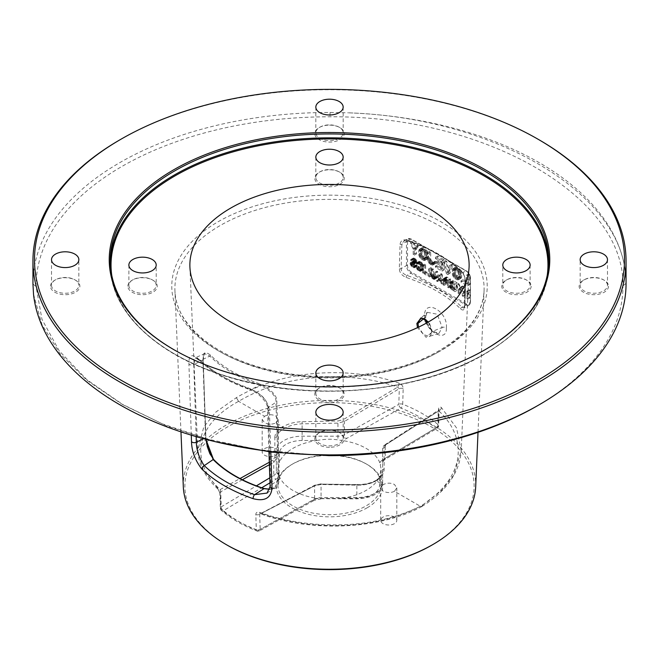 <?xml version="1.0" encoding="UTF-8"?>
<svg xmlns="http://www.w3.org/2000/svg" width="659" height="659" viewBox="0 0 659 659"><rect width="100%" height="100%" fill="white"/><g stroke="black" fill="none" stroke-linecap="round" stroke-linejoin="round"><path stroke-width="0.49" stroke-dasharray="3.29 2.47" d="M626.05 283.691A296.55 171.208 0 0 0 626.05 283.37L625.473 273.098A296.55 171.208 0 0 0 347.828 112.804C491.49 117.351 617.623 190.171 625.473 273.098M32.95 283.691A296.55 171.208 0 0 1 119.806 162.625A296.55 171.208 0 0 1 330.06 112.475L347.828 112.796M539.194 139.889A296.55 171.208 0 0 0 119.806 139.881M216.3 441.934L166.958 426.052L123.612 405.079L86.897 379.724L59.228 350.835L41.987 319.36L36.047 286.533A293.453 169.429 180 0 1 330.052 116.791C484.975 115.663 624.905 196.456 622.953 285.899A293.453 169.429 180 0 1 537.011 406.018M311.172 454.562L258.526 449.685L208.277 439.281L162.147 423.762L121.421 403.819L86.889 380.301L60.01 353.677L41.978 324.665L33.527 294.26M531.154 286.212A14.696 8.485 180 0 1 516.458 294.705A14.696 8.485 180 0 1 501.754 286.212A14.696 8.485 180 0 1 506.063 280.215A14.696 8.485 180 0 1 526.846 280.215A14.696 8.485 180 0 1 531.154 286.212M329.5 169.791A14.696 8.485 180 0 1 339.896 172.279A14.696 8.485 180 0 1 343.084 181.53A14.696 8.485 180 0 1 329.5 186.761A14.696 8.485 180 0 1 315.916 181.53A14.696 8.485 180 0 1 319.104 172.279A14.696 8.485 180 0 1 329.5 169.791M127.846 286.212A14.696 8.485 180 0 1 132.154 280.215A14.696 8.485 180 0 1 152.937 280.215A14.696 8.485 180 0 1 157.246 286.212A14.696 8.485 180 0 1 142.542 294.705A14.696 8.485 180 0 1 127.846 286.212M329.5 402.641A14.696 8.485 180 0 1 315.916 397.402A14.696 8.485 180 0 1 319.104 388.151A14.696 8.485 180 0 1 329.5 385.672A14.696 8.485 180 0 1 339.896 388.151A14.696 8.485 180 0 1 343.084 397.402A14.696 8.485 180 0 1 329.5 402.641M608.512 286.212A14.696 8.485 180 0 1 593.817 294.705A14.696 8.485 180 0 1 579.121 286.212A14.696 8.485 180 0 1 583.421 280.215A14.696 8.485 180 0 1 604.212 280.215A14.696 8.485 180 0 1 608.512 286.212M329.5 125.128A14.696 8.485 180 0 1 339.896 127.615A14.696 8.485 180 0 1 343.084 136.858A14.696 8.485 180 0 1 329.5 142.097A14.696 8.485 180 0 1 315.916 136.858A14.696 8.485 180 0 1 319.104 127.615A14.696 8.485 180 0 1 329.5 125.128M50.488 286.212A14.696 8.485 180 0 1 54.788 280.215A14.696 8.485 180 0 1 75.579 280.215A14.696 8.485 180 0 1 79.879 286.212A14.696 8.485 180 0 1 65.183 294.705A14.696 8.485 180 0 1 50.488 286.212M329.5 447.304A14.696 8.485 180 0 1 315.916 442.065A14.696 8.485 180 0 1 319.104 432.815A14.696 8.485 180 0 1 329.5 430.335A14.696 8.485 180 0 1 339.896 432.815A14.696 8.485 180 0 1 343.084 442.065A14.696 8.485 180 0 1 329.5 447.304M475.683 486.91A146.224 84.426 0 0 0 387.121 407.229A146.224 84.426 0 0 0 226.103 425.129A146.224 84.426 0 0 0 183.317 486.91M470.271 301.797A5.412 3.13 60 0 1 466.44 304.005L411.373 272.216A5.412 3.13 60 0 1 407.542 265.585L407.542 241.581A5.412 3.13 60 0 1 411.373 239.374L466.44 271.162A5.412 3.13 60 0 1 470.271 277.793L470.271 301.797A0.774 0.445 180 0 1 470.271 302.432A6.186 3.575 60 0 1 468.986 305.265A6.186 3.575 60 0 1 465.888 304.952L410.821 273.164A6.186 3.575 60 0 1 406.446 265.585L406.446 241.581A6.186 3.575 60 0 1 407.732 238.747L403.802 241.013L407.534 240.864C430.385 248.707 448.548 259.185 462.017 272.299A1.549 1.087 134.5 0 1 461.77 271.599C464.175 274.506 465.394 277.991 465.427 282.06L464.661 306.501C464.389 310.125 463.038 310.924 460.625 308.898A151.858 87.672 0 0 0 406.109 277.423C401.842 275.586 399.585 272.702 399.321 268.773L400.079 244.332C400.606 240.568 402.995 239.168 407.254 240.123A1.549 0.643 108.7 0 0 407.534 240.864A1.549 0.643 108.7 0 0 408.036 240.667A154.972 89.476 180 0 1 425.772 247.685C434.207 252.059 442.593 256.903 450.937 262.216A154.972 89.476 180 0 1 463.104 272.455L465.707 281.063L464.941 305.504L464.018 308.132L461.959 307.226A153.407 88.57 0 0 0 406.891 275.437C403.259 274.062 401.339 271.805 401.125 268.658L401.883 244.217L403.802 241.013L408.036 240.667L410.821 239.052L425.772 247.685A0.774 0.445 120 0 1 426.159 247.644L451.324 262.175A0.774 0.445 120 0 0 450.937 262.216L465.888 270.849L463.104 272.455A1.549 1.087 134.5 0 1 462.025 272.307M446.357 327.877C448.235 311.682 424.783 298.165 424.495 315.257C423.803 330.678 447.313 344.237 446.357 327.877A3.097 1.722 1.8 0 0 442.181 327.465L437.238 314.203L427.23 312.333L425.632 316.641A3.097 1.722 -178.4 0 1 425.08 317.597L425.129 319.162M426.175 323.223L432.147 331.213L438.943 333.347L429.322 336.419L423.523 334.541L418.539 327.152M438.985 333.33L442.181 327.465L432.049 331.559L429.322 336.419C429.248 337.49 432.419 333.215 431.719 331.897A0.774 0.428 -178.3 0 1 432.049 331.559L429.446 322.877L419.684 319.195L427.23 312.333M427.205 312.358L425.08 317.597L423.885 318.577M428.424 321.946L431.909 332.194L426.093 337.334L417.501 327.647M422.576 505.132L441.942 490.09L453.73 475.081L461.226 450.723L456.563 427.963L441.373 407.55C439.734 406.331 438.812 406.825 438.597 409.025L438.136 424.693A130.993 75.628 0 0 0 402.698 404.239L403.184 388.579C403.077 386.19 401.759 384.403 399.214 383.208C380.754 376.742 360.448 373.233 338.306 372.697C315.496 372.376 275.816 374.469 236.424 397.616L215.6 412.27L203.779 426.95L197.766 450.591L203.293 470.081L217.627 488.047L220.403 494.11L220.864 509.218A130.993 75.628 0 0 0 256.302 529.679L255.816 514.555C255.923 512.414 257.241 511.689 259.786 512.389C278.246 519.135 298.552 523.18 320.694 524.523C343.504 525.701 383.184 525.248 422.576 505.132L422.04 506.409L420.491 506.252C451.868 486.457 457.914 465.155 458.227 452.601C458.425 437.123 451.95 423.218 438.82 410.887L438.268 411.175L437.798 426.851A3.097 1.82 59.1 0 1 437.156 428.259A3.097 1.82 59.1 0 1 435.574 428.136A3.097 2.092 130.6 0 0 438.136 424.693A3.097 1.722 -178.3 0 1 438.663 425.698A3.097 1.722 -178.3 0 1 437.798 426.851L385.243 458.269A9.284 5.363 0 0 0 382.64 461.992L382.64 482.66A25.783 14.885 180 0 1 356.849 497.545L321.048 497.545A9.284 5.363 0 0 0 314.598 499.052L260.181 529.391A3.097 1.845 178.2 0 1 256.302 529.679A3.097 1.409 111.3 0 0 256.911 530.989A3.097 1.409 111.3 0 0 258.031 530.635A3.097 1.755 -119.1 0 0 259.539 530.808A3.097 1.755 -119.1 0 0 260.181 529.391L259.695 514.275L260.083 513.526L261.343 513.353C279.375 519.943 299.194 523.905 320.826 525.223C343.108 526.376 381.841 525.964 420.335 506.343L420.491 506.252M174.108 349.822A219.241 126.577 180 0 0 174.47 350.028A219.241 126.577 180 0 0 484.53 350.036A219.241 126.577 0 0 0 484.53 350.028A219.241 126.577 0 0 0 484.892 349.822M484.53 350.036L485.255 349.608L484.53 350.028M607.483 259.687L607.483 285.372A13.666 7.892 180 0 1 593.817 293.263A13.666 7.892 180 0 1 580.151 285.372L580.151 259.687M607.483 285.372A13.666 7.892 0 0 0 603.479 279.795A13.666 7.892 0 0 0 584.154 279.795A13.666 7.892 0 0 0 580.151 285.372M319.837 127.195A13.666 7.892 0 0 1 329.5 124.88A13.666 7.892 180 0 1 339.163 127.195A13.666 7.892 180 0 1 343.166 132.772A13.666 7.892 180 0 1 329.5 140.664A13.666 7.892 0 0 1 315.834 132.772A13.666 7.892 0 0 1 319.837 127.195L319.104 127.615M51.517 259.687L51.517 285.372A13.666 7.892 180 0 1 55.521 279.795A13.666 7.892 180 0 1 74.846 279.795A13.666 7.892 180 0 1 78.849 285.372L78.849 259.687M51.517 285.372A13.666 7.892 0 0 0 65.183 293.263A13.666 7.892 0 0 0 78.849 285.372M343.166 412.287L343.166 437.971A13.666 7.892 0 0 1 329.5 445.863A13.666 7.892 180 0 1 315.834 437.971A13.666 7.892 180 0 1 319.837 432.395A13.666 7.892 180 0 1 329.5 430.088A13.666 7.892 0 0 1 339.163 432.395L339.896 432.815M343.166 437.971A13.666 7.892 0 0 0 339.163 432.395M213.5 459.504L213.903 459.924A132.912 76.741 0 0 0 263.905 488.797C277.464 490.074 277.225 488.08 279.416 479.76L276.829 402.089C277.48 396.158 272.06 390.153 260.569 384.073A137.476 79.368 180 0 1 210.55 355.193C204.982 350.901 202.511 352.351 203.153 359.55L205.888 439.314M269.753 489.291L274.984 487.331L278.535 479.909L275.94 402.237C276.566 396.603 271.302 390.902 260.148 385.144C238.995 377.986 222.215 368.307 209.826 356.091L204.751 353.611L202.931 360.094L205.616 439.248M266.961 493.187L274.984 487.331L269.778 489.209M260.569 384.073L260.148 385.144L251.038 389.461C261.343 393.662 267.084 399.683 268.246 407.534L270.824 485.205L267.126 493.064M210.55 355.193A0.774 0.544 -45.1 0 1 209.826 356.091L200.748 360.432C213.516 372.459 230.279 382.138 251.038 389.461A3.097 1.318 109.3 0 1 250.156 389.733L257.01 393.283C264.218 399.173 267.719 404.338 267.521 408.778A3.097 1.853 178.1 0 1 268.246 407.534L275.94 402.237A0.774 0.461 -1.9 0 1 276.829 402.089M203.153 359.55A0.774 0.461 178.1 0 1 202.931 360.094L193.762 364.534L195.501 357.713L200.748 360.432A3.097 2.15 133.5 0 1 198.87 360.086M196.16 436.62L193.762 364.534A3.097 1.853 -1.9 0 1 188.927 363.941C188.647 355.061 191.785 353.364 198.351 358.85A3.097 2.15 133.5 0 0 198.861 360.078C211.967 372.426 229.068 382.302 250.156 389.733M205.748 437.23A0.774 0.461 178.1 0 1 205.526 437.757L203.582 438.705M279.416 479.76A0.774 0.461 -1.9 0 0 278.535 479.909L270.824 485.205A3.097 1.853 178.1 0 0 270.108 486.482M198.351 358.85C211.341 371.099 228.418 380.96 249.563 388.423C261.491 393.67 268.106 401.002 269.399 410.4L270.8 452.049M191.291 435.171L188.927 363.941M249.563 388.423A3.097 1.318 109.3 0 0 250.148 389.724M227.231 545.174A144.626 83.495 180 0 1 227.231 427.09A144.626 83.495 180 0 1 431.76 427.09A144.626 83.495 180 0 1 431.769 545.174M367.096 507.842A53.173 30.701 0 0 0 367.096 464.43A53.173 30.701 0 0 0 291.904 464.43L291.904 464.43A53.173 30.701 0 0 0 291.904 507.842A53.173 30.701 0 0 0 367.096 507.842M383.06 523.641A8.056 4.654 180 0 1 380.704 520.346A8.056 4.654 180 0 1 385.68 516.046A8.056 4.654 180 0 1 394.461 517.06A8.056 4.654 180 0 1 396.817 520.346A8.056 4.654 180 0 1 391.841 524.646A8.056 4.654 180 0 1 383.06 523.641M275.94 448.631A8.056 4.654 180 0 1 278.296 451.917A8.056 4.654 180 0 1 273.32 456.217A8.056 4.654 180 0 1 264.539 455.212A8.056 4.654 180 0 1 262.183 451.917A8.056 4.654 180 0 1 267.159 447.618A8.056 4.654 180 0 1 275.94 448.631M291.904 464.43L292.991 463.796L291.904 464.43M277.876 484.867A51.624 29.803 180 0 0 309.746 512.405A51.624 29.803 180 0 0 366.009 505.947A51.624 29.803 0 0 0 381.124 484.867A51.624 29.803 0 0 0 366.009 463.796A51.624 29.803 0 0 0 292.991 463.796A51.624 29.803 180 0 0 277.876 484.867L277.876 469.043L279.457 462.074L279.457 453.606A22.694 13.098 180 0 1 302.151 440.5L316.822 440.5A51.624 29.803 0 0 0 292.991 448.318A51.624 29.803 0 0 0 279.457 462.074M342.178 498.286A51.624 29.803 0 0 0 366.009 490.469A51.624 29.803 0 0 0 379.543 476.712L379.543 485.189A22.694 13.098 180 0 1 356.849 498.286L318.206 498.476A12.381 7.15 0 0 0 312.448 500.296L258.031 530.635A127.904 73.841 0 0 1 223.426 510.659A3.097 2.092 -49.4 0 1 221.416 510.478A3.097 2.092 -49.4 0 1 220.864 509.218A3.097 1.853 178.2 0 1 220.337 508.221A3.097 1.853 178.2 0 1 221.202 506.886A3.097 1.82 -120.9 0 0 223.426 510.659L261.697 487.784M269.984 482.825L275.981 479.241A12.381 7.15 0 0 0 279.128 475.913A51.624 29.803 0 0 0 318.206 498.476M279.128 475.913L277.876 469.043M379.872 462.873A51.624 29.803 0 0 0 340.794 440.311A12.381 7.15 0 0 0 346.552 438.499L400.969 408.152A3.097 1.755 60.9 0 1 398.819 404.346A3.097 1.722 -178.2 0 1 402.698 404.239A3.097 1.409 -68.7 0 1 400.969 408.152A127.904 73.841 0 0 1 435.574 428.136L383.019 459.554A12.381 7.15 0 0 0 379.872 462.873L381.124 469.043L379.543 476.712M316.822 440.5C324.558 439.075 331.601 438.869 337.952 439.882L340.794 440.311M269.383 464.694L273.757 462.256L276.36 458.68L276.36 471.745L276.36 451.077A25.783 14.885 180 0 1 302.151 436.192L337.952 436.192A9.284 5.363 0 0 0 344.402 434.685L398.819 404.346L399.305 388.686L397.657 387.121C379.625 380.803 359.806 377.385 338.174 376.874C315.892 376.569 277.159 378.628 238.665 401.282L238.509 401.372C207.132 418.605 201.086 438.235 200.773 449.932C200.575 464.356 207.05 477.577 220.18 489.588L220.732 491.779L221.202 506.886L256.376 485.864M220.403 494.11A3.097 1.853 178.2 0 1 219.867 493.121M217.627 488.047A3.097 2.158 132.5 0 0 218.17 489.308L219.867 493.113A3.097 1.853 178.2 0 1 220.732 491.779L242.347 479.744M189.916 267.043L197.766 450.591C198.557 464.62 205.353 477.52 218.17 489.299A3.097 2.158 132.5 0 0 220.18 489.588L240.008 478.541M236.424 397.616L238.509 401.372M399.214 383.208A3.097 1.351 -70.6 0 1 397.657 387.121L343.29 419.585A1.549 0.848 59.2 0 1 344.402 421.472L344.402 434.685A3.097 1.755 60.9 0 0 346.552 438.499M403.184 388.579A3.097 1.722 1.8 0 0 399.305 388.686L344.402 421.472L337.952 423.127L337.952 439.882M269.3 462.231L272.678 460.353L274.852 457.404A1.549 1.285 0 0 1 276.36 458.68L276.36 451.077A3.097 2.529 0 0 0 279.457 453.606M274.852 457.404L274.852 437.452A1.549 1.285 -0 0 1 276.36 438.737C276.467 434.808 278.979 431.48 283.914 428.762C288.996 425.698 295.067 424.058 302.151 423.844L337.952 423.127L337.91 420.994L343.29 419.585M274.852 437.452C274.951 433.293 277.612 429.767 282.818 426.867L275.94 422.889C272.142 424.61 268.337 424.536 264.539 422.658L262.183 419.437L264.539 416.307L238.591 401.331L236.408 397.797L238.665 401.282M264.539 416.307C268.337 414.305 272.134 414.231 275.94 416.084L278.296 419.437L275.94 422.889M283.914 428.762L282.818 426.867C288.205 423.646 294.639 421.925 302.11 421.711L337.91 420.994M438.597 409.025A3.097 1.722 -178.3 0 1 439.133 410.022A3.097 1.722 -178.3 0 1 438.268 411.175L385.243 445.047L382.64 448.927L382.64 461.992A3.097 2.529 180 0 1 380.432 464.414M441.373 407.55A3.097 2.134 -46.8 0 1 438.82 410.887L438.268 411.175M259.786 512.389A3.097 1.318 110.2 0 0 260.346 513.682A3.097 1.318 110.2 0 0 261.343 513.353L315.71 485.197A1.549 0.906 -117.4 0 0 314.961 485.106A1.549 0.906 -117.4 0 0 314.598 485.84L314.598 499.052A3.097 1.755 -119.1 0 1 313.956 500.469L259.539 530.808A3.097 3.097 0 0 1 256.911 530.989C242.858 525.511 231.029 518.674 221.416 510.478A3.097 3.097 0 0 1 220.337 508.229L219.867 493.113M255.816 514.555A3.097 1.845 -1.8 0 0 259.695 514.275L314.598 485.84L321.048 484.48L321.048 498.855L313.956 500.469A3.097 1.755 -119.1 0 1 312.448 500.296M438.82 410.887L386.322 444.43L384.148 447.683L384.148 469.076C384.049 473.541 381.388 477.437 376.182 480.765L383.06 484.736C386.858 482.734 390.663 482.66 394.461 484.505L396.817 487.866L394.461 491.317L420.409 506.301L421.933 506.466L422.592 505.28L421.884 506.499L420.335 506.343M394.461 491.317C390.663 493.039 386.866 492.957 383.06 491.087L380.704 487.866L383.06 484.736M384.148 447.683A1.549 1.244 180 0 0 382.64 448.927L382.64 470.32C382.533 474.554 380.021 478.245 375.086 481.399L376.182 480.765C370.795 483.558 364.361 484.909 356.89 484.818L321.09 484.093L315.71 485.197M384.148 469.076A1.549 1.244 180 0 0 382.64 470.32L382.64 482.66C380.638 495.667 369.164 497.85 356.849 498.855L356.849 485.205L321.048 484.48L321.081 483.83L314.961 485.106L260.354 513.691C310.125 532.596 380.564 529.515 421.884 506.499L421.917 506.474M375.086 481.399L376.182 480.765L375.086 481.399C370.004 484.027 363.933 485.296 356.849 485.205L356.881 484.554L321.09 484.093M530.124 265.058L530.124 285.372A13.666 7.892 180 0 1 516.458 293.263A13.666 7.892 180 0 1 502.792 285.372L502.792 265.058M530.124 285.372A13.666 7.892 0 0 0 526.121 279.795A13.666 7.892 0 0 0 506.787 279.795A13.666 7.892 0 0 0 502.792 285.372M319.837 171.859A13.666 7.892 0 0 1 329.5 169.544A13.666 7.892 180 0 1 339.163 171.859A13.666 7.892 180 0 1 343.166 177.436A13.666 7.892 180 0 1 329.5 185.327A13.666 7.892 0 0 1 315.834 177.436A13.666 7.892 0 0 1 319.837 171.859L319.104 172.279M128.876 265.058L128.876 285.372A13.666 7.892 180 0 1 132.879 279.795A13.666 7.892 180 0 1 152.213 279.795A13.666 7.892 180 0 1 156.208 285.372L156.208 265.058M128.876 285.372A13.666 7.892 0 0 0 142.542 293.263A13.666 7.892 0 0 0 156.208 285.372M343.166 372.994L343.166 393.308A13.666 7.892 0 0 1 329.5 401.199A13.666 7.892 180 0 1 315.834 393.308A13.666 7.892 180 0 1 319.837 387.731A13.666 7.892 180 0 1 329.5 385.424A13.666 7.892 0 0 1 339.163 387.731L339.896 388.151M343.166 393.308A13.666 7.892 0 0 0 339.163 387.731M426.324 247.998A0.774 0.445 120 0 0 426.159 247.644L411.208 239.019A0.774 0.445 120 0 0 410.821 239.052A6.186 3.575 60 0 0 407.732 238.747L411.208 239.019A0.774 0.445 120 0 1 411.373 239.374M451.489 262.529A0.774 0.445 120 0 0 451.324 262.175L466.275 270.808A0.774 0.445 120 0 0 465.888 270.849A6.186 3.575 60 0 1 470.271 278.428L465.707 281.063A1.549 0.857 -178.2 0 0 465.254 281.64L464.002 308.14L468.986 305.265L470.493 302.11L470.493 278.106A0.774 0.445 180 0 1 470.271 278.428L470.271 302.432L464.941 305.504A1.549 0.857 -178.2 0 0 464.488 306.081M467.536 275.791L467.536 285.899L460.971 282.11L460.971 280.825L466.44 283.98L466.44 275.165L467.536 275.791L469.719 274.531L469.719 284.639L463.153 280.849L463.153 279.556L468.623 282.719L468.623 273.897L469.719 274.531M456.588 269.482L458.236 271.071L459.323 273.419L459.512 277.826L458.961 279.449L457.503 279.894L455.13 278.741L452.766 275.866L452.214 273.617L452.766 268.773L454.224 268.328L456.588 269.482L458.779 268.213L460.419 269.811L461.514 272.159L461.695 276.566L460.419 278.625L458.779 278.32L456.407 276.739L454.586 273.534L454.405 269.127L454.949 267.513L456.407 267.06L458.779 268.213M446.382 273.691L443.466 261.895L444.561 262.529L447.107 272.818L449.66 265.478L450.756 266.112L447.84 274.531L446.382 273.691L448.565 272.422L445.649 260.635L446.744 261.269L449.298 271.557L451.852 264.218L452.947 264.844L450.031 273.271L448.565 272.422M435.442 266.079L440.912 269.243L440.912 265.799L436.167 263.065L436.167 261.771L440.912 264.506L440.912 261.714L435.442 258.559L435.442 257.265L442.008 261.055L442.008 271.162L435.442 267.373L435.442 266.079L437.625 264.819L443.095 267.974L443.095 264.539L438.359 261.796L438.359 260.511L443.095 263.246L443.095 260.453L437.625 257.29L437.625 256.005L444.191 259.794L444.191 269.902L437.625 266.112L437.625 264.819M432.889 262.455L433.984 263.089L433.433 264.712L431.06 264.844L428.696 262.834L427.6 260.478L427.419 252.636L428.515 253.262L428.515 259.934L429.602 262.496L431.06 263.559L432.337 263.649L432.889 262.455L435.072 261.195L436.167 261.829L435.986 262.793L434.891 263.888L433.251 263.584L430.154 260.289L429.602 258.04L429.602 251.367L430.698 252.002L430.698 258.666L431.25 260.486L433.984 262.496L435.072 261.195M423.045 250.107L424.684 251.697L425.78 254.053L425.961 258.46L424.684 260.519L421.579 259.374L419.94 257.776L418.844 255.428L418.663 251.021L419.94 248.962L423.045 250.107L425.228 248.847L426.142 249.588L427.6 251.722L428.144 253.97L427.963 258.163L426.867 259.251L425.228 258.954L422.856 257.364L421.035 254.168L420.854 249.761L421.398 248.138L422.856 247.693L425.228 248.847M410.277 242.734L411.373 243.369L413.745 248.822L416.109 246.104L417.205 246.738L414.289 250L414.289 255.165L413.193 254.531L413.193 249.366L410.277 242.734L412.468 241.474L413.555 242.108L415.928 247.562L418.3 244.843L419.396 245.477L416.48 248.74L416.48 253.896L415.384 253.262L415.384 248.105L412.468 241.474M466.943 298.609L466.943 295.067L463.112 292.851L463.112 296.402L462.288 295.932L462.288 288.345L463.112 288.823L463.112 291.888L466.943 294.095L466.943 291.031L467.758 291.509L467.758 299.087L466.943 298.609L469.126 297.349L469.126 293.799L465.295 291.591L465.295 295.141L464.48 294.664L464.48 287.085L465.295 287.563L465.295 290.619L469.126 292.835L469.126 289.771L469.949 290.24L469.949 297.827L469.126 297.349M456.003 284.713L456.819 285.19L458.598 289.285L460.377 287.242L461.193 287.719L459.01 290.166L459.01 294.029L458.186 293.56L458.186 289.688L456.003 284.713L458.186 283.452L459.01 283.93L460.789 288.016L462.56 285.981L463.384 286.451L461.193 288.897L461.193 292.769L460.377 292.299L460.377 288.428L458.186 283.452M451.621 282.192L454.908 284.087L454.908 291.665L450.394 288.576L449.438 285.924L449.57 282.777L450.394 281.961L451.621 282.192L453.812 280.923L457.091 282.818L457.091 290.405L453.812 288.51L452.033 286.352L451.761 281.517L452.576 280.701L453.812 280.923M447.519 284.013L445.196 282.67L444.1 285.429L443.145 284.877L444.372 281.879L443.285 279.795L443.828 278.337L445.056 278.403L448.342 280.297L448.342 287.876L447.519 287.398L447.519 284.013L449.71 282.752L447.387 281.409L446.291 284.161L445.336 283.609L446.563 280.61L445.468 278.526L446.019 277.068L447.247 277.134L450.525 279.029L450.525 286.616L449.71 286.138L449.71 282.752M438.77 274.77L439.866 275.396L442.049 284.243L441.233 283.765L440.682 281.517L437.947 279.935L437.403 281.558L436.579 281.088L438.77 274.77L440.953 273.501L442.049 274.136L444.24 282.983L443.416 282.505L442.873 280.256L440.138 278.675L439.586 280.297L438.77 279.82L440.953 273.501M430.566 275.034L430.566 270.033L431.381 270.503L431.521 276.228L432.749 277.909L433.844 278.378L434.528 277.966L434.668 272.398L435.484 272.875L435.352 278.6L434.528 279.416L433.301 279.194L431.521 277.678L430.698 275.915L430.566 275.034L432.749 273.765L432.749 268.765L433.573 269.243L433.704 274.968L435.484 276.961L436.719 276.706L436.851 271.137L437.675 271.607L437.675 276.607L436.719 278.156L434.256 277.052L432.749 273.765M429.47 269.399L429.47 276.978L424.544 274.136L424.544 273.172L428.647 275.536L428.647 268.921L429.47 269.399L431.653 268.139L431.653 275.717L426.735 272.875L426.735 271.903L430.838 274.276L430.838 267.661L431.653 268.139M422.633 273.032L422.633 265.453L423.449 265.923L423.449 273.501L422.633 273.032L424.816 271.772L424.816 264.185L425.64 264.663L425.64 272.241L424.816 271.772M416.2 267.381L418.119 269.457L420.302 270.239L420.302 265.561L418.119 263.814L417.023 264.152L416.2 263.674L416.34 262.949L417.435 262.611L420.03 264.111L421.538 267.397L421.398 270.544L420.582 271.36L417.435 269.869L416.2 267.381L418.391 266.121L420.302 268.197L422.081 269.061L422.765 268.65L422.493 264.3L420.302 262.554L418.391 262.414L419.075 261.359L421.538 262.29L423.317 264.448L423.729 268.559L422.765 270.099L419.618 268.608L418.391 266.121M411.282 260.676L410.598 259.794L412.237 259.448L414.56 261.92L414.7 263.287L414.017 264.185L411.554 263.411L410.87 263.822L412.097 265.981L413.745 266.771L414.289 266.121L415.112 266.59L414.56 267.727L411.414 266.393L410.046 263.188L410.87 262.373L413.745 263.065L413.333 261.211L412.097 260.338L411.282 260.676L413.465 259.407L412.649 258.938L413.193 258.122L415.656 259.061L416.752 260.659L416.752 262.595L415.656 262.933L413.745 262.15L413.061 263.04L415.384 265.355L416.48 264.852L417.295 265.33L416.752 266.467L414.289 265.692L412.509 263.534L412.509 261.434L413.605 261.104L415.516 261.887L416.068 261.392L415.112 259.547L413.877 259.003L413.465 259.407M456.588 270.767L453.853 269.836L453.31 274.251L454.405 276.813L456.588 278.296L457.865 278.386L458.417 273.971L457.865 272.151L456.588 270.767L458.779 269.506L456.588 268.46L455.501 269.762L456.044 274.803L459.512 277.233L460.419 276.689L460.6 272.711L460.056 270.89L458.779 269.506M423.045 251.4L420.854 250.346L419.94 250.898L419.758 254.876L420.302 256.697L423.045 258.921L424.684 258.583L424.684 253.633L423.045 251.4L425.228 250.132L423.045 249.086L421.949 250.387L422.131 254.58L423.77 256.821L426.505 257.751L427.057 253.336L426.505 251.516L425.228 250.132M454.084 284.581L450.665 283.09L450.665 287.769L454.084 290.224L454.084 284.581L456.275 283.312L453.26 281.739L452.445 282.719L452.576 285.858L453.812 287.538L456.275 288.963L456.275 283.312M444.924 281.55L447.519 283.049L447.519 280.627L444.512 279.054L444.1 280.108L444.924 281.55L447.107 280.281L449.71 281.78L449.71 279.367L446.703 277.785L446.291 278.839L447.107 280.281M439.314 275.726L438.087 279.375L440.55 280.792L439.314 275.726L441.505 274.465L440.27 278.106L442.733 279.531L441.505 274.465M406.109 277.423A1.549 0.634 -71.4 0 1 406.891 275.437L410.821 273.164A0.774 0.445 -60 0 0 411.373 272.216M460.625 308.898A1.549 1.087 -45.3 0 1 461.959 307.226L465.888 304.952A0.774 0.445 -60 0 0 466.44 304.005M467.536 285.899L469.719 284.639M466.44 275.165L468.623 273.897M466.44 283.98L468.623 282.719M460.971 280.825L463.153 279.556M460.971 282.11L463.153 280.849M457.503 270.223L459.694 268.954M455.13 268.633L457.321 267.373M454.224 268.328L456.407 267.06M453.491 268.337L455.682 267.068M452.766 268.773L454.949 267.513M452.395 269.424L454.586 268.155M452.214 270.388L454.405 269.127M452.214 273.617L454.405 272.356M452.395 274.795L454.586 273.534M452.766 275.866L454.949 274.605M453.491 277.151L455.682 275.89M454.224 277.999L456.407 276.739M455.13 278.741L457.321 277.48M456.588 279.581L458.779 278.32M457.503 279.894L459.694 278.633M458.236 279.886L460.419 278.625M458.961 279.449L461.152 278.18M459.323 278.798L461.514 277.538M459.512 277.826L461.695 276.566M459.512 274.605L461.695 273.337M459.323 273.419L461.514 272.159M458.961 272.348L461.152 271.088M458.236 271.071L460.419 269.811M455.13 269.926L457.321 268.666M457.321 271.401L459.512 270.141M457.865 272.151L460.056 270.89M458.236 273.007L460.419 271.739M458.417 273.971L460.6 272.711M458.417 277.2L460.6 275.932M458.236 277.95L460.419 276.689M457.865 278.386L460.056 277.126M457.321 278.502L459.512 277.233M456.588 278.296L458.779 277.027M455.13 277.455L457.321 276.187M454.405 276.813L456.588 275.553M453.853 276.072L456.044 274.803M453.491 275.215L455.682 273.955M453.31 274.251L455.501 272.983M453.31 271.022L455.501 269.762M453.491 270.272L455.682 269.004M453.853 269.836L456.044 268.567M454.405 269.72L456.588 268.46M443.466 261.895L445.649 260.635M447.84 274.531L450.031 273.271M450.756 266.112L452.947 264.844M449.66 265.478L451.852 264.218M447.107 272.818L449.298 271.557M444.561 262.529L446.744 261.269M440.912 269.243L443.095 267.974M435.442 267.373L437.625 266.112M442.008 271.162L444.191 269.902M442.008 261.055L444.191 259.794M435.442 257.265L437.625 256.005M435.442 258.559L437.625 257.29M440.912 261.714L443.095 260.453M440.912 264.506L443.095 263.246M436.167 261.771L438.359 260.511M436.167 263.065L438.359 261.796M440.912 265.799L443.095 264.539M433.984 263.089L436.167 261.829M432.708 263.213L434.891 261.952M432.337 263.649L434.528 262.381M431.793 263.765L433.984 262.496M431.06 263.559L433.251 262.29M430.335 263.139L432.526 261.87M429.602 262.496L431.793 261.236M429.058 261.755L431.25 260.486M428.696 260.898L430.879 259.638M428.515 259.934L430.698 258.666M428.515 253.262L430.698 252.002M427.419 252.636L429.602 251.367M427.419 259.3L429.602 258.04M427.6 260.478L429.792 259.218M427.963 261.549L430.154 260.289M428.696 262.834L430.879 261.565M429.421 263.682L431.612 262.422M430.335 264.424L432.526 263.163M431.06 264.844L433.251 263.584M431.974 265.157L434.166 263.897M432.708 265.149L434.891 263.888M433.433 264.712L435.624 263.443M433.803 264.061L435.986 262.793M423.951 250.848L426.142 249.588M421.579 249.267L423.77 247.998M420.673 248.954L422.856 247.693M419.94 248.962L422.131 247.702M419.215 249.399L421.398 248.138M418.844 250.049L421.035 248.789M418.663 251.021L420.854 249.761M418.663 254.25L420.854 252.982M418.844 255.428L421.035 254.168M419.215 256.499L421.398 255.231M419.94 257.776L422.131 256.516M420.673 258.633L422.856 257.364M421.579 259.374L423.77 258.106M423.045 260.214L425.228 258.954M423.951 260.527L426.142 259.259M424.684 260.519L426.867 259.251M425.409 260.074L427.6 258.814M425.78 259.432L427.963 258.163M425.961 258.46L428.144 257.191M425.961 255.231L428.144 253.97M425.78 254.053L427.963 252.792M425.409 252.982L427.6 251.722M424.684 251.697L426.867 250.436M421.579 250.552L423.77 249.291M423.77 252.035L425.961 250.774M424.314 252.776L426.505 251.516M424.684 253.633L426.867 252.372M424.866 254.605L427.057 253.336M424.866 257.826L427.057 256.565M424.684 258.583L426.867 257.315M424.314 259.012L426.505 257.751M423.77 259.127L425.961 257.867M423.045 258.921L425.228 257.661M421.579 258.081L423.77 256.821M420.854 257.447L423.045 256.186M420.302 256.697L422.493 255.437M419.94 255.84L422.131 254.58M419.758 254.876L421.949 253.616M419.758 251.656L421.949 250.387M419.94 250.898L422.131 249.637M420.302 250.461L422.493 249.201M420.854 250.346L423.045 249.086M411.373 243.369L413.555 242.108M413.193 249.366L415.384 248.105M413.193 254.531L415.384 253.262M414.289 255.165L416.48 253.896M414.289 250L416.48 248.74M417.205 246.738L419.396 245.477M416.109 246.104L418.3 244.843M413.745 248.822L415.928 247.562M466.943 295.067L469.126 293.799M467.758 299.087L469.949 297.827M467.758 291.509L469.949 290.24M466.943 291.031L469.126 289.771M466.943 294.095L469.126 292.835M463.112 291.888L465.295 290.619M463.112 288.823L465.295 287.563M462.288 288.345L464.48 287.085M462.288 295.932L464.48 294.664M463.112 296.402L465.295 295.141M463.112 292.851L465.295 291.591M456.819 285.19L459.01 283.93M458.186 289.688L460.377 288.428M458.186 293.56L460.377 292.299M459.01 294.029L461.193 292.769M459.01 290.166L461.193 288.897M461.193 287.719L463.384 286.451M460.377 287.242L462.56 285.981M458.598 289.285L460.789 288.016M454.908 284.087L457.091 282.818M450.937 281.953L453.128 280.693M450.394 281.961L452.576 280.701M449.842 282.291L452.033 281.031M449.57 282.777L451.761 281.517M449.438 283.51L451.621 282.241M449.438 285.924L451.621 284.663M449.57 286.813L451.761 285.545M449.842 287.612L452.033 286.352M450.394 288.576L452.576 287.316M450.937 289.21L453.128 287.95M451.621 289.771L453.812 288.51M454.908 291.665L457.091 290.405M451.621 283.156L453.812 281.895M454.084 290.224L456.275 288.963M451.621 288.799L453.812 287.538M451.077 288.329L453.26 287.06M450.665 287.769L452.857 286.5M450.394 287.126L452.576 285.858M450.254 286.401L452.445 285.133M450.254 283.98L452.445 282.719M450.394 283.411L452.576 282.151M450.665 283.09L452.857 281.821M451.077 282.999L453.26 281.739M445.196 282.67L447.387 281.409M447.519 287.398L449.71 286.138M448.342 287.876L450.525 286.616M448.342 280.297L450.525 279.029M445.056 278.403L447.247 277.134M444.372 278.164L446.563 276.904M443.828 278.337L446.019 277.068M443.416 278.741L445.608 277.48M443.285 279.144L445.468 277.884M443.285 279.795L445.468 278.526M443.416 280.355L445.608 279.095M443.828 281.236L446.019 279.976M444.372 281.879L446.563 280.61M443.145 284.877L445.336 283.609M444.1 285.429L446.291 284.161M447.519 283.049L449.71 281.78M444.512 281.146L446.703 279.886M444.24 280.668L446.423 279.408M444.1 280.108L446.291 278.839M444.1 279.622L446.291 278.362M444.24 279.218L446.423 277.95M444.512 279.054L446.703 277.785M444.924 279.128L447.107 277.867M447.519 280.627L449.71 279.367M439.866 275.396L442.049 274.136M436.579 281.088L438.77 279.82M437.403 281.558L439.586 280.297M437.947 279.935L440.138 278.675M440.682 281.517L442.873 280.256M441.233 283.765L443.416 282.505M442.049 284.243L444.24 282.983M438.087 279.375L440.27 278.106M440.55 280.792L442.733 279.531M430.566 270.033L432.749 268.765M430.698 275.915L432.889 274.655M430.97 276.722L433.161 275.454M431.521 277.678L433.704 276.418M432.065 278.32L434.256 277.052M432.749 278.872L434.94 277.612M433.301 279.194L435.484 277.925M433.984 279.424L436.167 278.164M434.528 279.416L436.719 278.156M435.072 279.087L437.263 277.826M435.352 278.6L437.535 277.34M435.484 277.876L437.675 276.607M435.484 272.875L437.675 271.607M434.668 272.398L436.851 271.137M434.668 277.398L436.851 276.137M434.528 277.966L436.719 276.706M434.256 278.287L436.439 277.027M433.844 278.378L436.036 277.109M433.301 278.222L435.484 276.961M432.749 277.909L434.94 276.64M432.205 277.431L434.388 276.162M431.793 276.871L433.984 275.61M431.521 276.228L433.704 274.968M431.381 275.503L433.573 274.243M431.381 270.503L433.573 269.243M429.47 276.978L431.653 275.717M428.647 268.921L430.838 267.661M428.647 275.536L430.838 274.276M424.544 273.172L426.735 271.903M424.544 274.136L426.735 272.875M422.633 265.453L424.816 264.185M423.449 273.501L425.64 272.241M423.449 265.923L425.64 264.663M417.023 267.859L419.215 266.598M416.34 268.271L418.531 267.01M416.883 269.234L419.075 267.966M417.435 269.869L419.618 268.608M418.119 270.429L420.302 269.16M419.346 271.137L421.538 269.877M420.03 271.368L422.221 270.108M420.582 271.36L422.765 270.099M421.126 271.03L423.317 269.77M421.398 270.544L423.589 269.284M421.538 269.819L423.729 268.559M421.538 267.397L423.729 266.137M421.398 266.516L423.589 265.248M421.126 265.709L423.317 264.448M420.582 264.753L422.765 263.485M420.03 264.111L422.221 262.85M419.346 263.559L421.538 262.29M418.119 262.842L420.302 261.582M417.435 262.611L419.618 261.351M416.883 262.62L419.075 261.359M416.34 262.949L418.531 261.689M416.2 263.674L418.391 262.414M417.023 264.152L419.215 262.883M417.163 263.748L419.346 262.48M417.567 263.658L419.758 262.397M418.119 263.814L420.302 262.554M419.346 264.523L421.538 263.262M419.898 265L422.081 263.74M420.302 265.561L422.493 264.3M420.582 266.203L422.765 264.943M420.714 266.928L422.905 265.659M420.714 269.342L422.905 268.081M420.582 269.91L422.765 268.65M420.302 270.239L422.493 268.971M419.898 270.322L422.081 269.061M419.346 270.165L421.538 268.905M418.119 269.457L420.302 268.197M417.567 268.979L419.758 267.719M417.163 268.419L419.346 267.159M410.458 260.198L412.649 258.938M411.414 260.429L413.605 259.168M411.694 260.264L413.877 259.003M412.097 260.338L414.289 259.078M412.921 260.816L415.112 259.547M413.333 261.211L415.516 259.951M413.745 261.771L415.928 260.511M413.877 262.331L416.068 261.071M413.877 262.653L416.068 261.392M413.745 263.065L415.928 261.796M413.333 263.147L415.516 261.887M412.921 263.073L415.112 261.804M412.097 262.595L414.289 261.335M411.414 262.364L413.605 261.104M410.87 262.373L413.061 261.104M410.326 262.702L412.509 261.434M410.046 263.188L412.237 261.92M410.046 263.995L412.237 262.727M410.326 264.794L412.509 263.534M410.87 265.758L413.061 264.498M411.414 266.393L413.605 265.132M412.097 266.953L414.289 265.692M413.193 267.587L415.384 266.318M413.877 267.818L416.068 266.557M414.56 267.727L416.752 266.467M414.972 267.159L417.163 265.898M415.112 266.59L417.295 265.33M414.289 266.121L416.48 264.852M414.149 266.524L416.34 265.264M413.745 266.771L415.928 265.503M413.193 266.615L415.384 265.355M412.097 265.981L414.289 264.72M411.554 265.503L413.745 264.243M411.142 264.951L413.333 263.682M410.87 264.308L413.061 263.04M410.87 263.822L413.061 262.562M411.142 263.493L413.333 262.233M411.554 263.411L413.745 262.15M412.097 263.567L414.289 262.298M412.921 264.037L415.112 262.776M413.465 264.193L415.656 262.933M414.017 264.185L416.2 262.925M414.56 263.855L416.752 262.595M414.7 263.287L416.883 262.027M414.7 262.644L416.883 261.384M414.56 261.92L416.752 260.659M414.017 260.964L416.2 259.695M413.465 260.321L415.656 259.061M412.921 259.844L415.112 258.583M412.237 259.448L414.429 258.188M411.554 259.218L413.745 257.957M411.01 259.382L413.193 258.122M410.598 259.794L412.781 258.534M626.05 283.37L622.953 285.899M330.06 112.475L330.052 116.791M32.95 284.013L36.047 286.533M441.019 350.596A157.707 91.049 180 0 1 217.981 350.596A157.707 91.049 180 0 1 217.981 221.828A157.707 91.049 0 0 1 441.019 221.828A157.707 91.049 0 0 1 441.019 350.596M438.828 351.774A154.618 89.27 180 0 1 272.101 371.544A154.618 89.27 180 0 1 174.932 290.858A154.618 89.27 180 0 1 220.172 225.535A154.618 89.27 0 0 1 390.433 206.613A154.618 89.27 0 0 1 484.068 290.858A154.618 89.27 0 0 1 438.828 351.774M461.77 271.599A153.423 88.578 0 0 0 407.254 240.123M424.495 315.257A3.097 1.722 -178.4 0 1 425.632 316.633L425.945 319.689M431.909 332.194A0.774 0.428 -178.3 0 1 431.719 331.905L430.656 326.238L428.292 322.02M547.25 275.256A218.467 126.133 0 0 1 483.978 354.245A218.467 126.133 180 0 1 254.135 383.447A218.467 126.133 180 0 1 111.75 275.256M110.259 260.527L110.259 264.424C109.567 309.516 153.934 353.306 221.753 374.963C304.409 402.962 417.625 394.074 484.365 354.278C526.352 329.352 547.81 299.4 548.741 264.424A219.241 126.577 0 0 1 484.53 353.924A219.241 126.577 180 0 1 245.601 381.363A219.241 126.577 180 0 1 110.259 264.424A219.241 126.577 180 0 1 110.284 262.48M548.741 260.527L548.741 264.424A219.241 126.577 0 0 0 548.716 262.48M269.399 410.4A3.097 1.853 178.1 0 1 267.521 408.802L268.954 451.819M302.151 440.5L302.11 421.711M278.568 474.167A3.097 2.529 0 0 1 276.36 471.745A9.284 5.363 0 0 1 273.757 475.469A3.097 1.82 59.1 0 0 275.981 479.241M269.819 477.824L273.757 475.469L273.757 462.256A1.549 0.939 60.9 0 0 272.678 460.353M321.048 498.69L356.849 498.855L356.849 498.286M379.543 485.189A3.097 2.529 180 0 0 382.64 482.66M383.019 459.554A3.097 1.82 -120.9 0 0 384.609 459.677A3.097 1.82 -120.9 0 0 385.243 458.269L385.243 445.047A1.549 0.873 -122.6 0 1 385.523 444.372C384.205 446.102 383.933 443.869 382.64 448.927M386.322 444.43A1.549 0.873 -122.6 0 0 385.523 444.364L439.158 409.774L438.663 425.698A3.097 3.097 0 0 1 437.156 428.259L384.609 459.677L382.64 461.992M356.89 484.818L356.881 484.554C364.139 484.629 370.325 483.335 375.432 480.675M407.542 265.585A0.774 0.445 0 0 0 406.446 265.585L401.125 268.658A1.549 0.857 1.8 0 1 399.321 268.773M407.542 241.581A0.774 0.445 0 0 0 406.446 241.581L401.883 244.217A1.549 0.857 1.8 0 1 400.079 244.332M465.427 282.06A1.549 0.857 -178.2 0 1 465.254 281.657C465.007 277.39 463.928 274.276 462.017 272.299M466.44 271.162A0.774 0.445 120 0 0 466.275 270.808C468.854 272.571 470.262 275.001 470.493 278.106A0.774 0.445 180 0 0 470.271 277.793M123.612 405.079L121.413 403.81M478.014 432.337L484.068 290.858C482.717 313.618 467.857 333.479 439.471 350.448C398.044 374.955 330.703 383.456 275.075 371.042C216.622 358.99 175.409 325.052 174.932 290.858L180.961 431.876M426.941 322.795L430.558 328.594L432.625 330.678L437.041 333.265L438.943 333.347M421.999 506.433L422.032 506.409C446.621 490.971 459.685 472.412 461.226 450.723L469.084 267.043M174.47 350.028L173.745 349.608M584.154 279.795L583.421 280.215M603.479 279.795L604.212 280.215M343.166 107.087L343.166 132.772M315.834 107.087L315.834 132.772M339.163 127.195L339.896 127.615M55.521 279.795L54.788 280.215M74.846 279.795L75.579 280.215M315.834 412.287L315.834 437.971M319.837 432.395L319.104 432.815M198.861 360.078L195.336 357.755L204.751 353.611C203.623 354.254 203.104 356.297 203.211 359.723L205.929 439.331M366.009 463.796L367.096 464.43M381.124 484.867L381.124 469.043M278.296 419.437L278.296 451.917M262.183 419.437L262.183 451.917M380.704 487.866L380.704 520.346M396.817 487.866L396.817 520.346M375.383 480.699C376.446 481.062 384.123 472.824 382.64 470.32M506.787 279.795L506.063 280.215M526.121 279.795L526.846 280.215M343.166 157.114L343.166 177.436M315.834 157.114L315.834 177.436M339.163 171.859L339.896 172.279M132.879 279.795L132.154 280.215M152.213 279.795L152.937 280.215M315.834 372.994L315.834 393.308M319.837 387.731L319.104 388.151"/><path stroke-width="0.99" d="M311.172 454.562L328.948 454.899A296.55 171.208 0 0 0 539.194 404.758A296.55 171.208 0 0 0 539.194 404.75A296.55 171.208 0 0 0 626.05 283.691L626.05 260.948A296.55 171.208 0 0 0 539.194 139.889L538.098 139.255A295.001 170.319 0 0 0 120.902 139.255L119.806 139.881A296.55 171.208 0 0 0 119.806 139.889A296.55 171.208 0 0 0 32.95 260.948A296.55 171.208 0 0 0 216.012 419.132A296.55 171.208 0 0 0 539.194 382.014A296.55 171.208 0 0 0 626.05 260.948M119.806 139.889L120.902 139.255A295.001 170.319 180 0 0 120.902 380.119A295.001 170.319 180 0 0 538.098 380.119A295.001 170.319 0 0 0 538.098 139.255M32.95 260.948L32.95 283.691A296.55 171.208 0 0 0 32.95 284.013L33.527 294.26M33.518 294.268A296.55 171.208 0 0 0 311.172 454.57M539.194 404.75L537.011 406.018A293.453 169.429 180 0 1 328.948 455.641L271.409 452.123L216.3 441.934M180.961 431.876L183.317 486.91A146.224 84.426 0 0 0 226.103 544.523A146.224 84.426 0 0 0 432.897 544.523L432.897 544.523A146.224 84.426 0 0 0 475.683 486.91L478.014 432.337M425.129 319.162L426.175 323.223M418.539 327.152L417.987 323.437L420.318 318.734L422.312 318.264L424.709 318.931L428.292 322.02M417.501 327.647L416.85 323.495L421.068 317.827L428.424 321.946M428.235 322.062A139.626 80.612 0 0 0 469.084 267.043A139.626 80.612 0 0 0 384.526 190.962A139.626 80.612 0 0 0 230.765 208.055A139.626 80.612 0 0 0 189.916 267.043A139.626 80.612 0 0 0 277.661 339.912A139.626 80.612 0 0 0 428.235 322.062M530.124 265.058A13.666 7.892 180 0 1 516.458 272.95A13.666 7.892 180 0 1 502.792 265.058A13.666 7.892 180 0 1 516.458 257.167A13.666 7.892 180 0 1 530.124 265.058M329.5 149.231A13.666 7.892 180 0 1 343.166 157.114A13.666 7.892 180 0 1 329.5 165.005A13.666 7.892 180 0 1 315.834 157.114A13.666 7.892 180 0 1 329.5 149.231M128.876 265.058A13.666 7.892 180 0 1 142.542 257.167A13.666 7.892 180 0 1 156.208 265.058A13.666 7.892 180 0 1 142.542 272.95A13.666 7.892 180 0 1 128.876 265.058M329.5 380.886A13.666 7.892 180 0 1 315.834 372.994A13.666 7.892 180 0 1 329.5 365.102A13.666 7.892 180 0 1 343.166 372.994A13.666 7.892 180 0 1 329.5 380.886M484.892 349.822A219.241 126.577 0 0 0 548.741 260.527A219.241 126.577 0 0 0 413.399 143.588A219.241 126.577 0 0 0 174.47 171.027A219.241 126.577 180 0 0 110.259 260.527A219.241 126.577 180 0 0 174.108 349.822M173.745 169.758A220.271 127.171 0 0 0 173.745 349.608A220.271 127.171 0 0 0 485.255 349.608L485.255 349.608A220.271 127.171 0 0 0 485.255 169.758A220.271 127.171 0 0 0 173.745 169.758M607.483 259.687A13.666 7.892 180 0 1 593.817 267.579A13.666 7.892 180 0 1 580.151 259.687A13.666 7.892 180 0 1 593.817 251.796A13.666 7.892 180 0 1 607.483 259.687M329.5 99.196A13.666 7.892 180 0 1 343.166 107.087A13.666 7.892 180 0 1 329.5 114.979A13.666 7.892 180 0 1 315.834 107.087A13.666 7.892 180 0 1 329.5 99.196M51.517 259.687A13.666 7.892 180 0 1 65.183 251.796A13.666 7.892 180 0 1 78.849 259.687A13.666 7.892 180 0 1 65.183 267.579A13.666 7.892 180 0 1 51.517 259.687M329.5 420.178A13.666 7.892 180 0 1 315.834 412.287A13.666 7.892 180 0 1 329.5 404.395A13.666 7.892 180 0 1 343.166 412.287A13.666 7.892 180 0 1 329.5 420.178M205.888 439.314L213.5 459.504M205.616 439.248L213.162 459.562C225.411 471.86 242.183 481.548 263.493 488.616L269.753 489.291M205.929 439.331L207.33 446.777L209.867 453.721L213.78 459.628A0.774 0.552 135.5 0 0 213.162 459.562L204.249 465.633C199.158 458.194 196.522 450.385 196.341 442.205L196.16 436.62M263.905 488.739L254.531 494.67C233.64 487.339 216.877 477.66 204.249 465.633A3.097 2.175 -46.1 0 0 201.835 469.076C195.196 460.476 191.753 451.316 191.497 441.604L191.291 435.171M203.582 438.705L196.341 442.205A3.097 1.853 -1.9 0 1 191.497 441.604M267.126 493.064L254.531 494.67A3.097 1.293 -70.8 0 0 253.081 498.665C231.779 491.202 214.702 481.334 201.835 469.076M270.8 452.049L272.01 488.088C271.014 498.13 264.704 501.656 253.081 498.665M431.769 545.174L432.897 544.523L431.769 545.174A144.626 83.495 180 0 1 227.231 545.174L226.103 544.523M328.948 454.899L328.948 455.641M416.85 323.495A0.774 0.428 1.7 0 0 417.987 323.437L423.885 318.577M111.75 275.256A218.467 126.133 180 0 1 175.022 175.871A218.467 126.133 0 0 1 421.208 150.573A218.467 126.133 0 0 1 547.25 275.256M110.284 262.48A219.241 126.577 180 0 1 174.47 174.923A219.241 126.577 0 0 1 411.842 147.114A219.241 126.577 0 0 1 548.716 262.48M272.01 488.088A3.097 1.853 178.1 0 1 270.108 486.482L266.977 493.171M261.697 487.784L269.984 482.825M256.376 485.864L269.819 477.824M242.347 479.744L269.383 464.694M240.008 478.541L269.3 462.231M425.945 319.689L426.941 322.795M213.78 459.628C225.897 471.828 242.561 481.441 263.765 488.476L269.778 489.209M268.954 451.819L270.108 486.449"/></g></svg>
